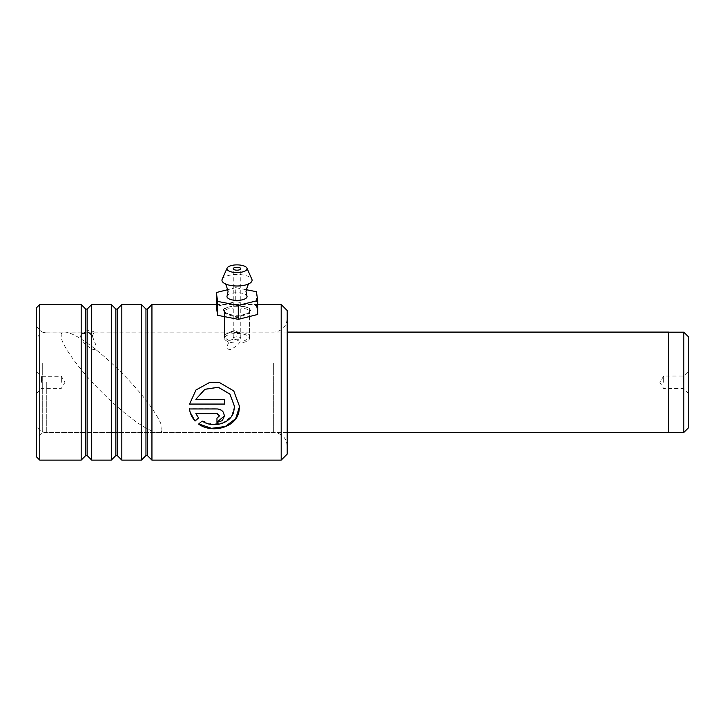<?xml version="1.0" encoding="UTF-8"?>
<svg xmlns="http://www.w3.org/2000/svg" width="725" height="725" viewBox="0 0 725 725"><rect width="100%" height="100%" fill="white"/><g stroke="black" fill="none" stroke-linecap="round" stroke-linejoin="round"><path stroke-width="0.54" stroke-dasharray="3.62 2.72" d="M688.75 427.542L688.75 337.098M683.829 432.453L683.829 332.186M683.729 382.32L683.729 376.048L683.729 382.32M663.656 382.32L663.656 376.048L663.656 382.32M668.677 432.553L668.677 332.086M36.25 382.32L36.25 422.521L36.25 382.32M41.524 382.32L41.524 376.293L41.524 382.32M61.344 382.32L61.344 376.293L61.344 382.32M668.677 382.32L668.677 332.186L668.677 382.32M223.418 310.445C222.593 304.862 251.466 304.862 250.623 310.454L249.472 312.765L237.012 316.897L224.56 312.765L223.418 310.445M224.469 311.659L225.511 313.762L237.021 317.595L248.521 313.762L249.563 311.659C250.379 306.684 223.69 306.684 224.469 311.659L224.469 335.956C224.596 334.361 226.454 333.364 230.033 332.974L234.411 330.7L239.395 332.657C245.721 332.666 249.11 333.772 249.563 335.956C249.164 338.629 245.993 340.65 240.038 342.01C237.963 345.109 234.592 347.665 229.943 349.677C224.252 348.689 229.064 342.744 229.517 340.75C226.263 339.228 224.578 337.632 224.469 335.956M287.209 454.095L287.209 310.545M281.191 304.518L281.191 460.121M36.25 308.034L36.25 456.605M39.766 460.121L39.766 304.518M36.25 403.852L36.25 326.105L36.25 403.852M42.277 363.089L42.277 432.508L42.277 363.089M287.209 406.734L287.209 318.574L287.209 406.734M141.402 460.121L141.402 304.518M151.942 304.518L151.942 460.121M111.287 460.121L111.287 304.518M121.827 304.518L121.827 460.121M81.173 460.121L81.173 304.518M91.713 304.518L91.713 460.121M250.623 310.454L249.563 311.659L249.563 335.956M92.293 335.956L94.295 332.132L89.837 332.132L81.336 334.388L80.593 335.956C80.838 340.134 84.752 344.583 92.329 349.314C98.364 351 95.782 344.257 94.803 342.608L92.293 335.956A6.271 5.8 180 0 0 86.438 332.249A6.271 5.8 180 0 0 80.593 335.956M230.033 332.974L229.163 332.132L239.395 332.657M229.517 340.75C232.879 338.521 236.386 338.938 240.038 342.01M91.957 335.956A6.271 5.8 180 0 0 86.438 332.92A6.271 5.8 180 0 0 80.919 335.956M198.487 417.79L195.85 413.404M219.476 415.778L216.965 418.135M216.965 417.908L216.965 422.512M224.496 415.778L222.294 410.83L216.965 408.782L189.488 408.782M234.538 406.489L231.465 416.241L223.255 422.666L212.398 424.279L202.148 420.79L198.759 423.944M239.558 406.498L233.758 390.875L219.05 382.32M209.869 382.32L195.986 389.941L189.488 404.188M224.496 399.321L224.496 404.188M224.496 399.212L195.85 399.212M227.115 295.909A10.041 3.843 180 0 1 237.102 292.701A10.041 3.843 180 0 1 246.917 295.909M237.048 336.835A3.761 1.441 0 0 0 233.251 338.276A3.761 1.441 0 0 0 236.984 339.717A3.761 1.441 0 0 0 240.782 338.276A3.761 1.441 0 0 0 237.048 336.835M222.176 279.27A15.062 5.764 180 0 1 237.148 274.467A15.062 5.764 180 0 1 251.865 279.27M237.129 333.464A12.552 4.803 180 0 1 249.563 338.276A12.552 4.803 180 0 1 236.912 343.079A12.552 4.803 180 0 1 224.469 338.276A12.552 4.803 180 0 1 237.129 333.464M237.129 305.651A12.552 4.803 180 0 1 249.563 310.454A12.552 4.803 180 0 1 236.912 315.257A12.552 4.803 180 0 1 224.469 310.454A12.552 4.803 180 0 1 237.129 305.651M257.701 314.469L256.433 305.606L235.752 301.591L216.34 306.439M256.433 291.695L256.433 305.606M246.119 289.692L235.752 287.68L235.752 301.591M235.752 287.68L227.913 289.638M161.729 428.683C163.75 436.169 148.688 435.598 111.541 401.541C74.385 366.968 59.332 339.717 61.344 335.956C59.332 328.47 74.385 329.041 111.541 363.089C148.688 397.672 163.75 424.923 161.729 428.683M46.291 382.32L46.291 432.553L46.291 382.32M147.383 455.554L147.383 309.086M117.269 455.554L117.269 309.086M87.154 455.554L87.154 309.086M273.66 363.089L273.66 432.508L273.66 363.089M145.961 455.554L145.961 309.086M115.846 455.554L115.846 309.086M85.731 455.554L85.731 309.086M688.75 393.612L683.729 388.591L663.656 388.591L659.886 382.32L663.656 376.048L683.729 376.048L688.75 371.028M36.25 393.612L41.524 388.346L61.344 388.346L64.969 382.32L61.344 376.293L41.524 376.293L36.25 371.028M287.209 432.553L46.291 432.553C40.192 431.964 36.848 428.62 36.25 422.521M287.209 332.086L46.291 332.086C40.192 332.675 36.848 336.019 36.25 342.118M287.209 446.065C286.411 437.827 281.889 433.314 273.66 432.508L42.277 432.508L36.25 438.534M233.622 332.132L273.66 332.132C281.889 331.325 286.411 326.803 287.209 318.574M216.34 304.518L257.701 304.518M36.25 326.105L42.277 332.132L89.837 332.132M94.295 332.132L229.163 332.132M94.549 332.15C86.737 328.062 81.562 333.364 81.336 334.388M249.482 312.765L248.521 313.762M224.56 312.765L225.511 313.762M234.411 330.7L228.91 332.15M233.251 338.276L233.251 268.73M249.563 338.276L249.563 310.454M224.469 338.276L224.469 310.454M240.782 338.276L240.782 268.73"/><path stroke-width="1.09" d="M683.829 332.186L688.75 337.098L688.75 427.542L683.829 432.453L683.829 332.186L668.677 332.186M287.209 332.086L668.677 332.086L668.677 432.553L287.209 432.553M287.209 310.545L287.209 454.095L281.191 460.121L281.191 304.518L287.209 310.545M39.766 460.121L36.25 456.605L36.25 308.034L39.766 304.518L39.766 460.121L81.173 460.121L81.173 304.518L85.731 309.086L85.731 455.554L87.154 455.554L91.713 460.121L91.713 304.518L111.287 304.518L111.287 460.121L91.713 460.121M141.402 304.518L141.402 460.121L121.827 460.121L121.827 304.518L141.402 304.518L145.961 309.086L145.961 455.554L147.383 455.554L151.942 460.121L151.942 304.518L216.34 304.518M189.488 408.954L190.068 412.117L195.025 421.062L198.596 417.926L195.85 413.612L216.965 413.612L219.476 415.887L216.965 418.135L216.965 422.512L222.294 420.609L224.496 415.887L223.264 412.117C221.741 410.087 219.639 409.027 216.965 408.954L189.488 408.954M195.85 399.321L204.894 389.334L218.288 387.277L229.943 394.164L234.538 406.562L233.649 412.117C230.178 424.062 212.488 428.348 202.148 421.044L198.578 424.098C211.845 433.613 235.407 428.013 238.851 412.117L239.558 406.58L233.758 390.929L219.05 382.32L209.869 382.32L195.986 389.996L189.488 404.188L224.496 404.188L224.496 399.321L195.85 399.321L204.894 389.289L218.288 387.25L229.943 394.092L234.538 406.489M219.476 415.778L216.965 413.404L195.85 413.612M216.965 422.258L224.496 415.778M189.488 408.782C190.023 413.44 191.871 417.455 195.025 420.808L195.025 421.062M195.025 420.808L198.596 417.7M198.759 423.944L211.537 428.33L225.257 426.499L235.661 418.678L239.558 406.498M219.05 382.32L209.869 382.32M189.506 404.042L224.496 404.042M249.527 283.439C248.847 282.614 247.669 285.269 245.993 291.405L246.917 295.909A10.041 3.843 180 0 1 236.93 300.395A10.041 3.843 180 0 1 227.115 295.909L228.049 291.405C226.372 285.269 225.194 282.614 224.514 283.439M237.048 267.289A3.761 1.441 0 0 0 233.251 268.73A3.761 1.441 0 0 0 236.984 270.171A3.761 1.441 0 0 0 240.782 268.73A3.761 1.441 0 0 0 237.048 267.289M237.102 264.879A10.041 3.843 180 0 1 246.917 268.087A10.041 3.843 180 0 1 236.93 272.573A10.041 3.843 180 0 1 227.124 268.087A10.041 3.843 180 0 1 237.102 264.879M246.917 268.087L251.865 279.27A15.062 5.764 180 0 1 249.509 283.457A15.062 5.764 180 0 1 236.894 286.003A15.062 5.764 180 0 1 224.532 283.457A15.062 5.764 180 0 1 222.176 279.27L227.124 268.087M227.913 289.638L216.34 292.528L216.34 306.439L217.609 315.312L238.28 319.326L257.701 314.469L257.701 300.558L256.433 291.695L246.119 289.692M216.34 292.528L217.609 301.401L217.609 315.312M217.609 301.401L238.28 305.415L238.28 319.326M238.28 305.415L257.701 300.558M145.961 309.086L147.383 309.086L147.383 455.554M115.846 455.554L115.846 309.086L117.269 309.086L117.269 455.554L115.846 455.554L111.287 460.121M85.731 309.086L87.154 309.086L87.154 455.554M668.677 432.453L683.829 432.453M147.383 309.086L151.942 304.518M115.846 309.086L111.287 304.518M117.269 309.086L121.827 304.518M87.154 309.086L91.713 304.518M39.766 304.518L81.173 304.518M257.701 304.518L281.191 304.518M151.942 460.121L281.191 460.121M85.731 455.554L81.173 460.121M117.269 455.554L121.827 460.121M145.961 455.554L141.402 460.121"/></g></svg>
